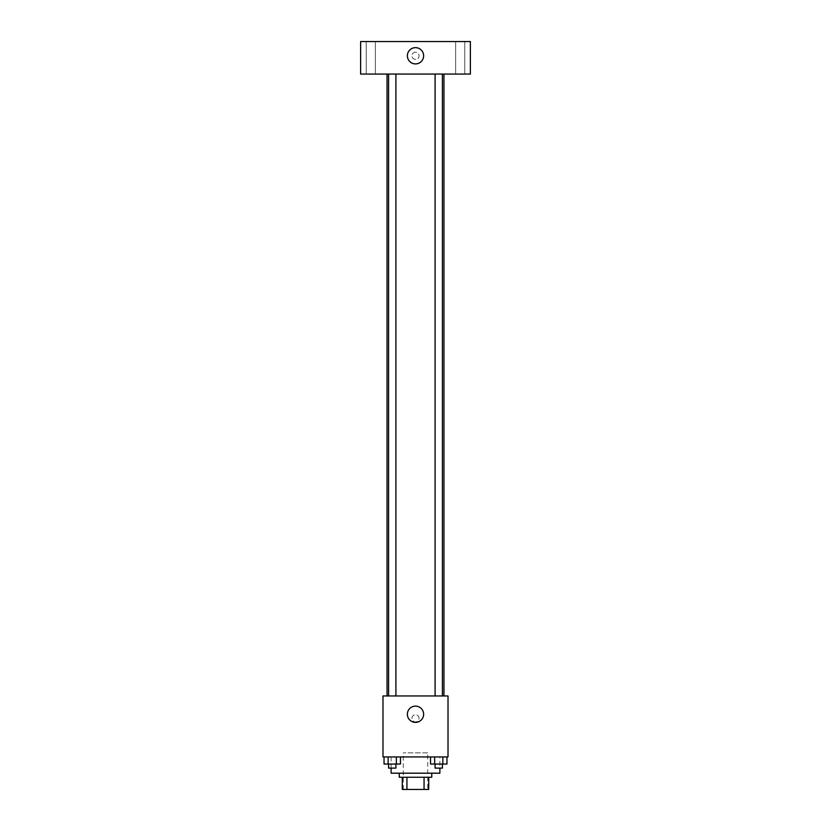 <?xml version="1.0" encoding="UTF-8"?>
<svg xmlns="http://www.w3.org/2000/svg" width="831" height="831" viewBox="0 0 831 831"><rect width="100%" height="100%" fill="white"/><g stroke="black" fill="none" stroke-linecap="round" stroke-linejoin="round"><path stroke-width="0.62" stroke-dasharray="4.16 3.12" d="M427.695 752.865L403.305 752.865L427.695 752.865L427.695 789.45L403.305 789.45L427.695 789.45M406.941 789.45L402.287 789.45L402.287 777.255L406.941 777.255L406.941 789.45L428.713 789.45M424.059 777.255L406.941 777.255L424.059 777.255L424.059 789.45M406.941 777.255L402.287 777.255M399.244 777.255L431.756 777.255M415.5 773.194L399.244 773.194L415.5 773.194M439.89 773.194L391.11 773.194M439.89 756.937L391.11 756.937L439.89 756.937L439.89 768.114M384.036 756.937L384.036 764.042L388.139 764.042L384.036 764.042L388.139 764.042L388.139 756.937L396.356 756.937L384.036 756.937L400.459 756.937L388.139 756.937L388.139 764.042L400.459 764.042L396.356 764.042L400.459 764.042L400.459 756.937L396.356 756.937L400.459 756.937L396.356 756.937L396.356 764.042L388.139 764.042L396.356 764.042L396.356 756.937L400.459 756.937L388.139 756.937L400.459 756.937M382.987 756.937L448.013 756.937L448.013 695.963L382.987 695.963L382.987 756.937M430.541 756.937L430.541 764.042L434.644 764.042L430.541 764.042L434.644 764.042L434.644 756.937L442.861 756.937L430.541 756.937L446.964 756.937L434.644 756.937L434.644 764.042L446.964 764.042L442.861 764.042L446.964 764.042L446.964 756.937L442.861 756.937L446.964 756.937L442.861 756.937L442.861 764.042L434.644 764.042L442.861 764.042L442.861 756.937L446.964 756.937L434.644 756.937L446.964 756.937M419.053 718.316A3.553 3.553 0 0 0 413.724 715.242A3.553 3.553 0 0 0 413.724 721.401A3.553 3.553 0 0 0 419.053 718.316A3.553 3.553 0 0 0 413.724 715.242A3.553 3.553 0 0 0 413.724 721.401A3.553 3.553 0 0 0 419.053 718.316M443.951 695.963L387.049 695.963L443.951 695.963M395.909 695.963L388.596 695.963L395.909 695.963L388.596 695.963L395.909 695.963L395.909 74.063L388.596 74.063L395.909 74.063M442.404 695.963L435.091 695.963L442.404 695.963L435.091 695.963L442.404 695.963L442.404 74.063L435.091 74.063L442.404 74.063M382.987 721.879L382.987 714.764L382.987 721.879M448.013 714.764L448.013 721.879L448.013 714.764M423.633 714.255A8.133 8.133 0 0 1 411.438 721.298A8.133 8.133 0 0 1 411.438 707.212A8.133 8.133 0 0 1 423.633 714.255M443.951 74.063L387.049 74.063L443.951 74.063M360.623 74.063L470.377 74.063L470.377 41.55L360.623 41.55L360.623 74.063M375.352 74.063L366.222 74.063L375.352 74.063L366.222 74.063L375.352 74.063L375.352 41.55L366.222 41.55L375.352 41.55L366.222 41.55L375.352 41.55L375.352 74.063M464.778 74.063L455.648 74.063L464.778 74.063L455.648 74.063L464.778 74.063L464.778 41.55L455.648 41.55L464.778 41.55L455.648 41.55L464.778 41.55L464.778 74.063M360.623 59.333L360.623 52.218L360.633 59.333M470.377 52.218L470.377 59.333L470.367 52.218M415.5 52.218A3.553 3.553 0 0 0 412.415 57.557A3.553 3.553 0 0 0 418.585 57.557A3.553 3.553 0 0 0 415.5 52.218A3.553 3.553 0 0 0 412.415 57.557A3.553 3.553 0 0 0 418.585 57.557A3.553 3.553 0 0 0 415.5 52.218M415.5 47.647A8.133 8.133 0 0 1 422.543 59.842A8.133 8.133 0 0 1 408.457 59.842A8.133 8.133 0 0 1 415.5 47.647M442.404 764.042L435.091 764.042L442.404 764.042L435.091 764.042L442.404 764.042L442.404 768.114L435.091 768.114L442.404 768.114L435.091 768.114L435.091 764.042M395.909 764.042L388.596 764.042L395.909 764.042L388.596 764.042L395.909 764.042L395.909 768.114L388.596 768.114L395.909 768.114L388.596 768.114L388.596 764.042M442.861 756.937L442.861 764.042M434.644 756.937L434.644 764.042M396.356 756.937L396.356 764.042M388.139 756.937L388.139 764.042M403.305 789.45L403.305 752.865M391.11 756.937L391.11 768.114M388.596 74.063L388.596 695.963M435.091 74.063L435.091 695.963M366.222 41.55L366.222 74.063L366.222 41.55M455.648 41.55L455.648 74.063L455.648 41.55"/><path stroke-width="1.25" d="M424.059 777.255L424.059 789.45L402.287 789.45L402.287 777.255M424.059 789.45L428.713 789.45L428.713 777.255L428.713 789.45M431.756 773.194L431.756 777.255L399.244 777.255L399.244 773.194M406.941 777.255L406.941 789.45M391.11 768.114L391.11 773.194L439.89 773.194L439.89 768.114M448.013 756.937L382.987 756.937L382.987 695.963L448.013 695.963L448.013 756.937M423.633 714.255A8.133 8.133 0 0 1 411.438 721.298A8.133 8.133 0 0 1 411.438 707.212A8.133 8.133 0 0 1 423.633 714.255M443.951 74.063L443.951 695.963M435.091 695.963L435.091 74.063M395.909 74.063L395.909 695.963M470.377 74.063L360.623 74.063L360.623 41.55L470.377 41.55L470.377 74.063M415.5 47.647A8.133 8.133 0 0 1 422.543 59.842A8.133 8.133 0 0 1 408.457 59.842A8.133 8.133 0 0 1 415.5 47.647M446.964 756.937L446.964 764.042L430.541 764.042L430.541 756.937M442.861 756.937L442.861 764.042M434.644 756.937L434.644 764.042M442.404 764.042L442.404 768.114L435.091 768.114L435.091 764.042M400.459 756.937L400.459 764.042L384.036 764.042L384.036 756.937M396.356 756.937L396.356 764.042M388.139 756.937L388.139 764.042M395.909 764.042L395.909 768.114L388.596 768.114L388.596 764.042M387.049 74.063L387.049 695.963M442.404 695.963L442.404 74.063M388.596 74.063L388.596 695.963"/></g></svg>
